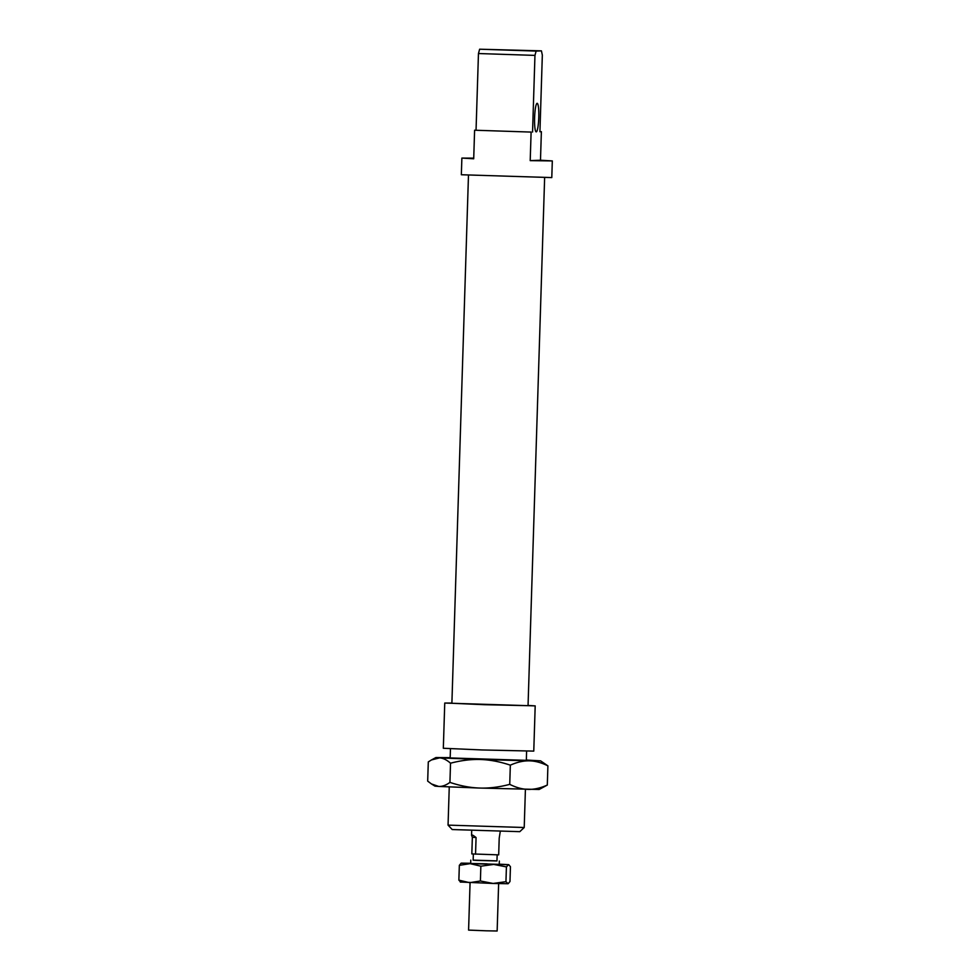 <?xml version="1.0" encoding="UTF-8"?>
<svg xmlns="http://www.w3.org/2000/svg" width="980" height="980" viewBox="0 0 980 980"><rect width="100%" height="100%" fill="white"/><g stroke="black" fill="none" stroke-linecap="round" stroke-linejoin="round"><path stroke-width="1.47" d="M496.958 860.881L473.169 860.134M498.636 883.605L497.142 931L486.227 930.804L468.587 930.106L470.069 882.698M497.154 854.854L496.958 860.955L477.701 860.452L473.156 860.207L473.352 854.033M500.278 831.371L499.2 838.206L498.685 854.866L471.833 853.923L472.348 837.263L471.564 835.315C471.662 834.458 473.169 835.205 476.072 837.545L475.545 854.205M472.348 837.263L476.072 837.545M526.321 760.345L450.175 757.944M450.175 757.638L435.892 757.552L439.555 757.883L431.457 759.941L428.297 761.913L427.684 781.121L431.494 783.963L438.66 786.438L434.998 786.132L431.494 783.963M540.593 760.848L547.906 765.858C541.401 762.611 535.19 760.933 529.274 760.835L540.593 760.848L526.334 760.027M528.367 789.39C534.296 789.5 540.605 788.055 547.306 785.054L539.147 789.476L479.685 788.055C489.106 788.373 499.126 787.148 509.735 784.367C516.24 787.614 522.45 789.292 528.367 789.39M438.66 786.438C442.164 786.646 445.925 785.298 449.93 782.395C460.343 785.862 470.253 787.749 479.685 788.055L438.66 786.438M510.335 765.16C499.923 761.693 490 759.806 480.58 759.5L529.274 760.835C523.345 760.725 517.036 762.17 510.335 765.16L509.735 784.367M450.531 763.2C446.721 759.843 443.058 758.079 439.555 757.883L480.58 759.5C471.16 759.194 461.139 760.419 450.531 763.2L449.93 782.395M547.306 785.054L547.906 765.858M460.821 882.184L458.873 880.138L469.567 882.686L480.396 880.983L493.112 883.458L460.245 882.012M507.897 883.727L493.112 883.458L505.95 881.682L508.155 883.703L509.98 881.522L510.445 866.736L508.755 864.666L499.237 864.164M493.712 864.421L480.862 866.198L470.167 863.649L508.498 864.691L506.415 866.896L493.712 864.421M499.335 861.04L499.237 864.372L470.682 863.466L487.048 863.833M459.338 865.34L461.163 863.16L470.167 863.649L459.338 865.34L458.873 880.138M470.682 863.27L461.409 863.147M505.95 881.682L506.415 866.896M480.396 880.983L480.862 866.198M528.048 705.416L535.19 705.894L533.769 751.109L481.927 749.945L443.327 748.267L444.749 703.052L451.89 703.028M535.19 705.894L444.749 703.052M544.635 177.613L528.048 705.673L484.39 704.694L451.89 703.273L468.477 175.212M539.931 131.614L541.377 131.675L540.482 160.23L552.316 160.928L551.789 177.588L461.347 174.746L461.874 158.086L473.732 158.135M552.316 160.928L530.205 160.634L531.111 132.079L474.602 130.218L473.708 158.772L461.874 158.086M538.779 117.514A14.284 2.083 91.9 0 0 537.163 103.317A14.284 2.083 91.9 0 0 534.602 117.674A14.284 2.083 91.9 0 0 536.219 131.871A14.284 2.083 91.9 0 0 538.779 117.514M531.111 132.079L474.602 130.218M532.557 132.018L534.957 55.395L536.134 51.07L479.637 49.208L478.461 53.533L534.957 55.395M479.637 49.208L541.426 50.862L542.332 55.1L539.931 131.737L541.377 131.675M524.214 827.512L448.056 825.123L452.209 829.545L519.792 831.665L524.214 827.512L525.415 789.329M478.461 53.533L476.047 130.156M536.134 51.07L541.426 50.862M540.482 160.23L530.205 160.634M471.711 830.464L471.564 835.315M470.78 860.134L470.682 863.466M435.892 757.552L431.457 759.941M526.615 751.133L526.321 760.468M450.457 748.745L450.163 758.079M449.257 786.94L448.056 825.123"/></g></svg>
